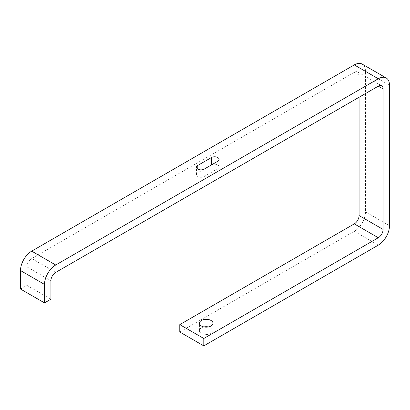 <?xml version="1.0" encoding="UTF-8"?>
<svg xmlns="http://www.w3.org/2000/svg" width="410" height="410" viewBox="0 0 410 410"><rect width="100%" height="100%" fill="white"/><g stroke="black" fill="none" stroke-linecap="round" stroke-linejoin="round"><path stroke-width="0.31" stroke-dasharray="2.05 1.54" d="M179.785 332.018L354.281 231.271A15.846 9.148 120 0 0 365.489 211.862L365.489 71.376A15.846 9.148 120 0 0 362.204 64.119M20.5 289.035L26.901 285.339L26.901 266.854A6.791 3.921 -60 0 1 31.708 258.536L354.281 72.298A6.791 3.921 -60 0 1 357.679 71.96A6.791 3.921 -60 0 1 359.083 75.071L359.083 97.252M203.939 326.934A6.791 3.921 0 0 0 199.409 330.629A6.791 3.921 0 0 0 201.397 333.402A6.791 3.921 0 0 0 208.798 334.252A6.791 3.921 0 0 0 212.995 330.629A6.791 3.921 0 0 0 211.001 327.856A6.791 3.921 0 0 0 208.464 326.934M204.2 176.51L217.807 168.653A4.53 2.614 0 0 0 219.135 166.803A4.53 2.614 0 0 0 216.336 164.389A4.53 2.614 0 0 0 211.401 164.953L197.794 172.81A4.53 2.614 0 0 0 196.472 174.66A4.53 2.614 0 0 0 199.265 177.074A4.53 2.614 0 0 0 204.2 176.51L204.2 169.115M26.901 285.339L50.917 299.203M354.281 231.271L378.292 245.139M359.083 75.071L354.281 72.298M31.708 258.536L55.719 272.399M26.901 266.854L50.917 280.717M365.489 71.376L389.5 85.239M365.489 211.862L389.5 225.725M217.807 161.258L217.807 168.653M197.794 169.115L197.794 172.81M357.679 71.96L381.689 85.828M196.472 174.66L196.472 167.265M219.135 166.803L219.135 159.408M212.995 330.629L212.995 323.234M199.409 330.629L199.409 323.234"/><path stroke-width="0.61" d="M386.22 77.982L362.204 64.119A15.846 9.148 120 0 0 354.281 64.903L31.708 251.14A15.846 9.148 120 0 0 20.5 270.549L20.5 289.035L44.511 302.903L50.917 299.203L50.917 280.717A6.791 3.921 -60 0 1 55.719 272.399L378.292 86.161A6.791 3.921 -60 0 1 381.689 85.828A6.791 3.921 -60 0 1 383.099 88.934L383.099 229.426A6.791 3.921 -60 0 1 378.292 237.744L203.801 338.486L203.801 345.881L378.292 245.139A15.846 9.148 120 0 0 389.5 225.725L389.5 85.239A15.846 9.148 120 0 0 386.22 77.982A15.846 9.148 120 0 0 378.292 78.766L55.719 265.003A15.846 9.148 120 0 0 44.511 284.417L44.511 302.903M359.083 97.252L359.083 215.563A6.791 3.921 -60 0 1 354.281 223.88L179.785 324.623L179.785 332.018L203.801 345.881M208.464 326.934A6.791 3.921 0 0 0 203.939 326.934M179.785 324.623L203.801 338.486M201.397 326.006A6.791 3.921 0 0 0 208.798 326.857A6.791 3.921 0 0 0 212.995 323.234A6.791 3.921 0 0 0 211.001 320.461A6.791 3.921 0 0 0 203.601 319.615A6.791 3.921 0 0 0 199.409 323.234A6.791 3.921 0 0 0 201.397 326.006M204.2 169.115L217.807 161.258A4.53 2.614 0 0 0 219.135 159.408A4.53 2.614 0 0 0 216.336 156.994A4.53 2.614 0 0 0 211.401 157.563L197.794 165.42A4.53 2.614 0 0 0 196.472 167.265A4.53 2.614 0 0 0 199.265 169.678A4.53 2.614 0 0 0 204.2 169.115M354.281 223.88L378.292 237.744M359.083 215.563L383.099 229.426M378.292 86.161L383.099 88.934M20.5 270.549L44.511 284.417M31.708 251.14L55.719 265.003M354.281 64.903L378.292 78.766M197.794 165.42L197.794 169.115M211.401 157.563L211.401 164.953"/></g></svg>
